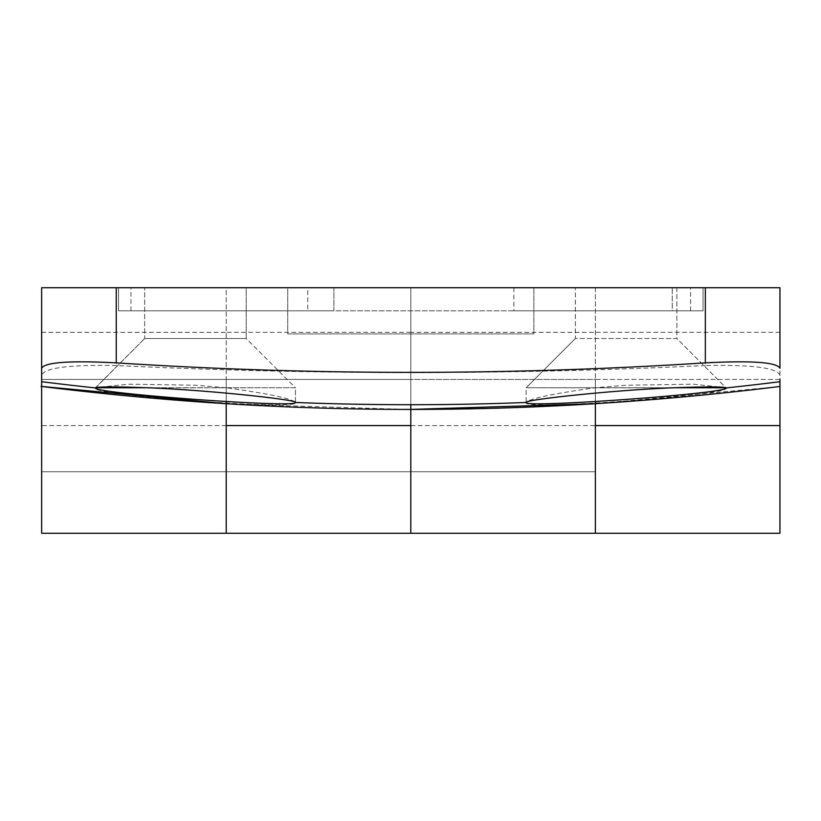 <?xml version="1.0" encoding="UTF-8"?>
<svg xmlns="http://www.w3.org/2000/svg" width="821" height="821" viewBox="0 0 821 821"><rect width="100%" height="100%" fill="white"/><g stroke="black" fill="none" stroke-linecap="round" stroke-linejoin="round"><path stroke-width="0.62" stroke-dasharray="4.11 3.08" d="M779.95 533.25L779.95 287.75L41.635 287.75L226.216 287.75L226.216 533.25L226.216 287.75L41.635 287.75L41.635 386.445M226.216 401.674L226.216 403.686A2977.398 2977.398 0 0 0 410.798 409.422L410.798 287.75L410.798 425.576L410.798 287.75L595.369 287.75L595.369 403.696A2977.398 2977.398 0 0 0 779.95 386.455L779.95 381.703M595.369 401.674L595.369 533.25L595.369 287.75L779.95 287.75L779.95 368.229M410.798 425.576L410.798 533.25L410.798 425.576L595.369 425.576M307.731 310.82L118.542 310.82L333.88 310.82L333.88 287.75L703.043 287.75L118.542 287.75L307.731 287.75L307.731 310.82L118.542 310.82L118.542 287.75L333.88 287.75L333.88 310.82L672.276 310.82L672.276 287.75L672.276 310.82L703.043 310.82L703.043 287.75L513.854 287.75L703.043 287.75L703.043 310.82L118.542 310.82L118.542 287.75L118.542 310.82L118.542 287.75L307.731 287.75M726.021 387.728L693.252 384.177L626.136 385.234L595.451 387.728C552.348 393.782 529.247 398.708 526.158 402.495C518.831 410.716 733.738 395.096 726.113 387.933L676.894 338.509L575.377 338.509L575.377 287.75L575.377 338.509L676.894 338.509L676.894 287.75L575.377 287.75L676.894 287.75L575.377 287.75L676.894 287.75L676.894 338.509L575.377 338.509L676.894 338.509L726.113 387.881M705.331 287.75L705.331 365.54C751.882 364.596 776.758 367.787 779.95 375.105L779.95 381.673A2965.401 2965.401 0 0 1 726.113 387.933L526.158 387.728L575.377 338.509L526.158 387.728L674.924 387.728L526.158 387.728L526.158 402.413M226.134 387.728L195.449 385.234L128.343 384.177L95.472 387.728L144.691 338.509L95.472 387.933C87.744 395.065 302.631 410.716 295.427 402.495C292.44 398.729 269.35 393.813 226.134 387.728L295.427 387.728L246.208 338.509L144.691 338.509L144.691 287.75L144.691 338.509L246.208 338.509L144.691 338.509L246.208 338.509L246.208 287.75L144.691 287.75L246.208 287.75L144.691 287.75L246.208 287.75L246.208 338.509L295.427 387.728L146.661 387.728L295.427 387.728L295.427 402.413M703.043 310.82L513.854 310.82L703.043 310.82L703.043 287.75L703.043 310.82M779.95 375.105L779.95 287.75L226.216 287.75L410.798 287.75L410.798 332.331L595.369 332.331M595.451 387.728L526.158 387.728L526.158 402.495A2965.401 2965.401 0 0 1 295.427 402.495L295.427 387.728L95.472 387.881M41.635 439.112L41.635 379.435L41.635 439.112M705.331 365.54C509.718 374.92 313.355 374.92 116.254 365.54C69.693 364.596 44.816 367.787 41.635 375.105L41.635 533.25M779.95 381.673L779.95 386.547L595.369 403.84A2970.234 2970.234 0 0 1 410.798 409.587L595.369 403.85M779.95 386.547L779.95 379.435L595.369 379.435L595.369 471.726L595.369 379.435L410.798 379.435L410.798 471.726L410.798 379.435L41.635 379.435L41.635 471.726L41.635 379.435L779.95 379.435M41.635 287.75L41.635 375.105M226.216 403.85L41.635 386.558A2970.234 2970.234 0 0 0 226.216 403.84L410.798 409.546M410.798 404.712L410.798 332.331M41.635 381.673A2965.401 2965.401 0 0 0 95.472 387.933L95.564 387.728M287.74 287.75L533.845 287.75L287.74 287.75L287.74 333.901L533.845 333.901L533.845 287.75L533.845 333.901L287.74 333.901L287.74 287.75M226.216 379.435L226.216 471.726L226.216 379.435M410.798 332.289L226.216 332.289M779.95 332.289L595.369 332.289M130.98 310.82L130.98 287.75M690.605 310.82L690.605 287.75M116.254 287.75L116.254 365.54M41.635 332.331L226.216 332.331M226.216 425.576L41.635 425.576M595.369 471.726L41.635 471.726L595.369 471.726M513.854 287.75L513.854 310.82"/><path stroke-width="1.23" d="M705.331 362.861C751.831 360.46 776.707 362.246 779.95 368.229L779.95 287.75L41.635 287.75L41.635 368.229C44.868 362.256 69.744 360.47 116.254 362.861C312.606 375.536 508.969 375.536 705.331 362.861L705.331 287.75M726.021 387.728L674.924 387.728C705.372 386.65 722.398 386.65 726.021 387.728L726.092 387.943A2972.687 2972.687 0 0 0 779.95 381.703L779.95 425.576L595.369 425.576L595.369 403.686L410.798 409.412L410.798 425.576L226.216 425.576L226.216 403.686L41.635 386.445L41.635 368.229M779.95 425.576L779.95 533.25L595.369 533.25L595.369 401.674M779.95 379.435L779.95 386.455C533.65 417.099 287.35 417.078 41.05 386.383M726.092 387.943C730.177 393.269 522.423 408.345 526.169 402.475L526.158 402.413C522.823 400.022 612.497 390.026 674.924 387.728M146.661 387.728C209.088 390.026 298.762 400.022 295.427 402.413L295.416 402.475C299.172 408.345 91.408 393.269 95.493 387.943L95.564 387.728C99.177 386.65 116.213 386.65 146.661 387.728L95.564 387.728M595.369 425.576L595.369 533.25L410.798 533.25L410.798 404.712M410.798 425.576L410.798 533.25L226.216 533.25L226.216 401.674M226.216 425.576L226.216 533.25L41.635 533.25L41.635 287.75M116.254 362.861L116.254 287.75M295.416 402.475A2972.687 2972.687 0 0 0 526.169 402.475M41.635 381.703A2972.687 2972.687 0 0 0 95.493 387.943"/></g></svg>
